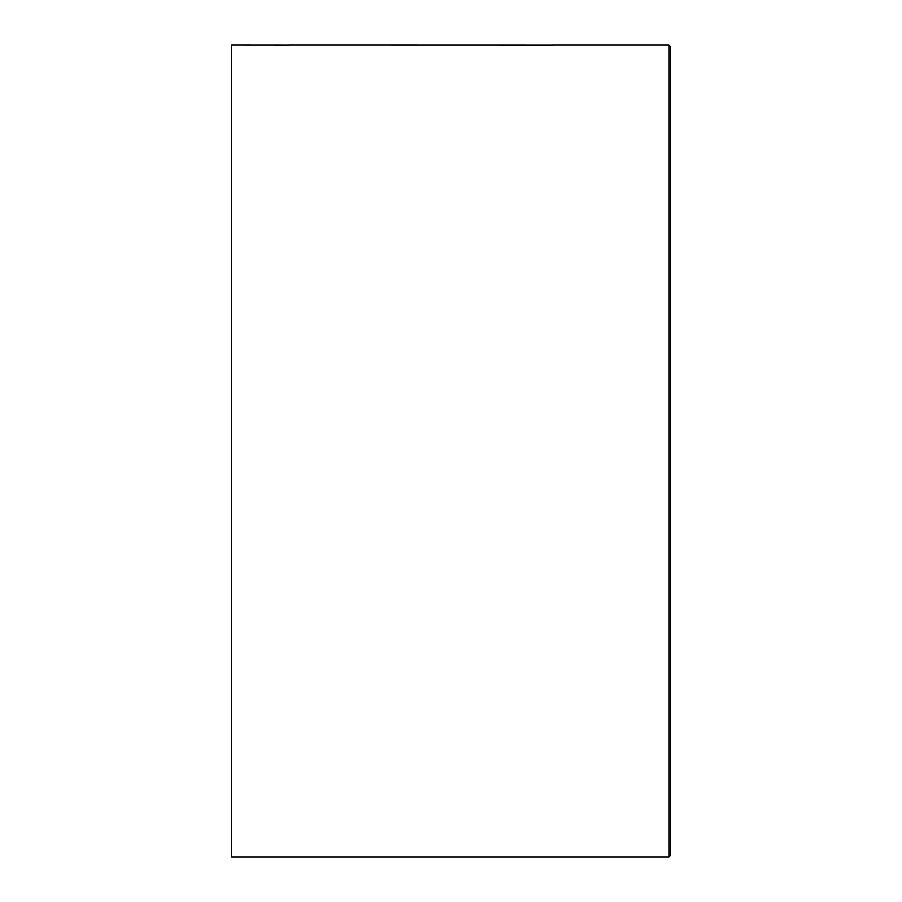 <?xml version="1.0" encoding="UTF-8"?>
<svg xmlns="http://www.w3.org/2000/svg" width="902" height="902" viewBox="0 0 902 902"><rect width="100%" height="100%" fill="white"/><g stroke="black" fill="none" stroke-linecap="round" stroke-linejoin="round"><path stroke-width="1.35" d="M289.226 45.145L231.6 45.1L231.6 856.9L668.946 856.9L668.946 45.1L670.4 46.566L670.4 451L670.4 89.839M670.4 451L670.4 855.434L668.946 856.9M350.077 45.1L552.509 45.145M289.294 45.1L349.412 45.1M552.588 45.1L612.706 45.1M668.946 45.1L613.36 45.1"/></g></svg>
